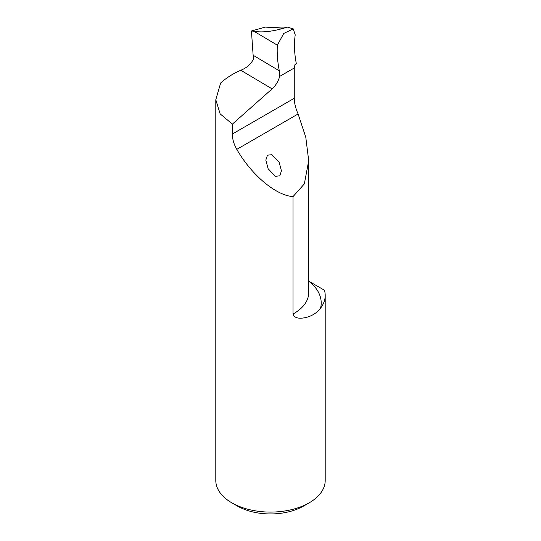 <?xml version="1.0" encoding="UTF-8"?>
<svg xmlns="http://www.w3.org/2000/svg" width="541" height="541" viewBox="0 0 541 541"><rect width="100%" height="100%" fill="white"/><g stroke="black" fill="none" stroke-linecap="round" stroke-linejoin="round"><path stroke-width="0.81" d="M279.156 162.314L281.448 170.882L279.785 175.832L275.301 176.312L268.106 168.697L265.82 160.129L267.477 155.172L271.961 154.692L279.156 162.314M240.799 70.262L272.116 88.88L232.373 124.119L220.14 113.874L215.798 99.713L220.647 83.03C226.354 77.85 233.07 73.59 240.799 70.262C246.858 67.787 251.065 64.068 253.404 59.104L251.443 30.986L253.952 31.263L277.357 45.187L283.755 33.447L293.256 28.876L295.224 34.84C293.952 43.814 294.318 53.383 296.312 63.547L294.973 64.629L294.257 67.983L294.257 98.286C294.358 103.203 295.636 108.437 298.091 113.968L305.787 137.218L308.701 160.751L308.701 292.742A51.185 29.552 180 0 1 293.026 314.03C294.886 319.873 303.413 318.277 307.957 316.972C313.32 315.126 317.52 312.204 320.556 308.201A63.689 36.774 0 0 0 309.033 281.334L324.451 290.233A54.702 31.581 180 0 1 325.202 295.454A54.702 31.581 180 0 1 320.556 308.201M272.116 88.88C275.795 85.485 278.317 81.326 279.683 76.396L279.312 70.824L253.093 55.236M325.202 295.454L325.202 480.496A54.702 31.581 180 0 1 309.182 502.832A54.702 31.581 180 0 1 231.819 502.832L231.819 502.832A54.702 31.581 180 0 1 215.798 480.496L215.798 99.713M232.373 124.119L232.373 134.012C232.366 139.017 233.84 144.136 236.796 149.363C251.45 174.959 275.883 195.49 293.026 196.613L293.026 314.03M293.256 28.876L287.305 27.097L283.626 28.26C271.514 31.676 261.621 32.676 253.952 31.263M231.819 502.832L237.343 506.018A46.891 27.07 0 0 0 303.657 506.018L309.182 502.832M293.026 196.613L304.34 183.913L308.701 160.751M279.683 76.396L294.257 67.983M277.357 45.187C276.857 53.072 277.513 61.613 279.312 70.824M287.305 27.097L265.273 27.097L251.443 30.986M236.796 149.363L298.091 113.968M232.373 134.012L294.257 98.286M283.626 28.26L265.273 27.097"/></g></svg>
